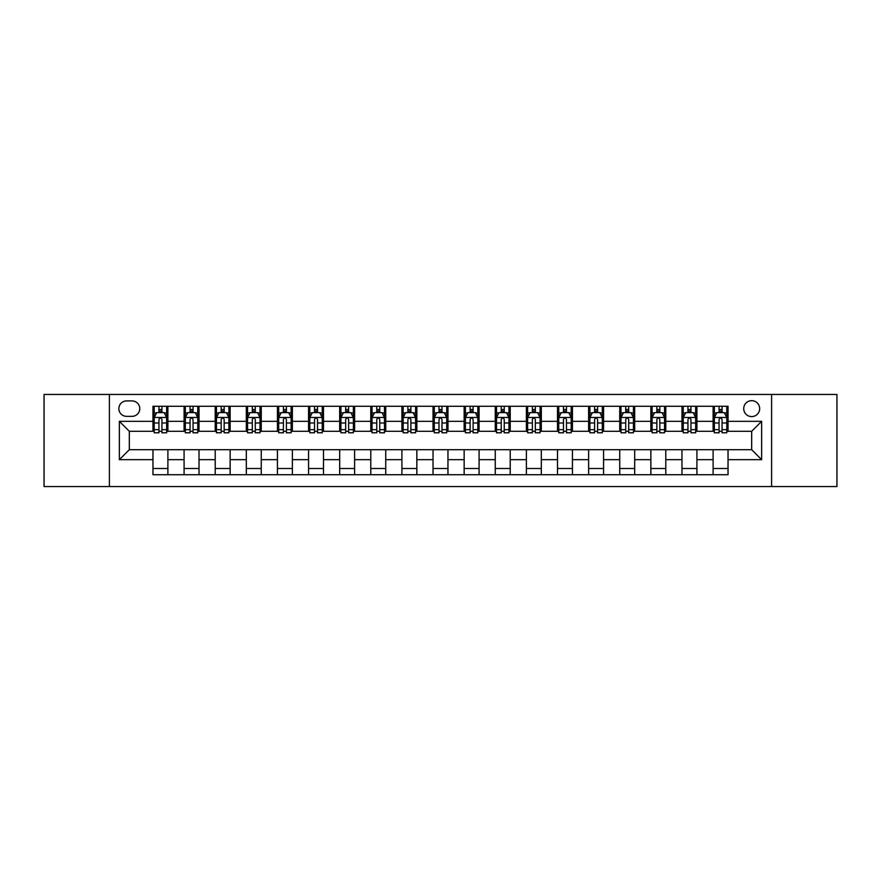 <?xml version="1.0" encoding="UTF-8"?>
<svg xmlns="http://www.w3.org/2000/svg" width="881" height="881" viewBox="0 0 881 881"><rect width="100%" height="100%" fill="white"/><g stroke="black" fill="none" stroke-linecap="round" stroke-linejoin="round"><path stroke-width="1.32" d="M751.68 400.668A7.962 7.962 0 0 0 743.718 408.63A7.962 7.962 0 0 0 751.68 416.603A7.962 7.962 0 0 0 759.653 408.63A7.962 7.962 0 0 0 751.68 400.668M771.602 486.554L836.95 486.554L836.95 394.446L771.602 394.446L771.602 486.554L109.398 486.554L109.398 394.446L44.05 394.446L44.05 486.554L109.398 486.554M126.578 416.35L132.051 416.35A7.72 7.72 0 0 0 139.771 408.63A7.72 7.72 0 0 0 132.051 400.921L126.578 400.921A7.72 7.72 0 0 0 118.858 408.63A7.72 7.72 0 0 0 126.578 416.35M771.602 394.446L109.398 394.446M152.964 459.673L119.353 459.673L119.353 421.327L152.964 421.327L152.964 431.294L129.32 431.294L129.32 449.706L152.964 449.706L152.964 474.727L728.036 474.727L728.036 449.706L751.68 449.706L751.68 431.294L728.036 431.294L728.036 421.327L761.647 421.327L761.647 459.673L728.036 459.673M728.036 421.327L728.036 406.273L152.964 406.273L152.964 421.327M713.103 406.273L713.103 431.294L714.348 431.294M719.072 431.294L722.057 431.294M726.792 431.294L728.036 431.294M713.103 431.294L695.671 431.294M681.982 406.273L681.982 431.294L683.227 431.294M687.951 431.294L690.946 431.294M681.982 431.294L664.549 431.294M650.861 406.273L650.861 431.294L652.105 431.294M656.841 431.294L659.825 431.294M650.861 431.294L633.439 431.294M619.739 406.273L619.739 431.294L620.984 431.294M625.719 431.294L628.704 431.294M619.739 431.294L602.318 431.294M588.629 406.273L588.629 431.294L589.874 431.294M594.598 431.294L597.582 431.294M588.629 431.294L571.196 431.294M557.508 406.273L557.508 431.294L558.752 431.294M563.477 431.294L566.472 431.294M557.508 431.294L540.075 431.294M526.386 406.273L526.386 431.294L527.631 431.294M532.366 431.294L535.351 431.294M526.386 431.294L508.965 431.294M495.265 406.273L495.265 431.294L496.51 431.294M501.245 431.294L504.229 431.294M495.265 431.294L477.843 431.294M464.155 406.273L464.155 431.294L465.399 431.294M470.124 431.294L473.108 431.294M464.155 431.294L446.722 431.294M433.034 406.273L433.034 431.294L434.278 431.294M439.002 431.294L441.998 431.294M433.034 431.294L415.601 431.294M401.912 406.273L401.912 431.294L403.157 431.294M407.892 431.294L410.876 431.294M401.912 431.294L384.49 431.294M370.791 406.273L370.791 431.294L372.035 431.294M376.771 431.294L379.755 431.294M370.791 431.294L353.369 431.294M339.681 406.273L339.681 431.294L340.925 431.294M345.649 431.294L348.634 431.294M339.681 431.294L322.248 431.294M308.559 406.273L308.559 431.294L309.804 431.294M314.528 431.294L317.523 431.294M308.559 431.294L291.126 431.294M277.438 406.273L277.438 431.294L278.682 431.294M283.418 431.294L286.402 431.294M277.438 431.294L260.016 431.294M246.317 406.273L246.317 431.294L247.561 431.294M252.296 431.294L255.281 431.294M246.317 431.294L228.895 431.294M215.206 406.273L215.206 431.294L216.451 431.294M221.175 431.294L224.159 431.294M215.206 431.294L197.773 431.294M184.085 406.273L184.085 431.294L185.329 431.294M190.054 431.294L193.049 431.294M184.085 431.294L166.652 431.294M152.964 431.294L154.208 431.294M158.943 431.294L161.928 431.294M152.964 449.706L167.897 449.706L167.897 474.727M728.036 449.706L167.897 449.706M167.897 406.273L167.897 431.294M152.964 412.495L154.208 412.495M158.943 412.495L161.928 412.495M166.652 412.495L167.897 412.495M152.964 468.505L167.897 468.505M184.085 449.706L184.085 474.727M199.018 406.273L199.018 431.294M184.085 412.495L185.329 412.495M190.054 412.495L193.049 412.495M197.773 412.495L199.018 412.495M199.018 449.706L199.018 474.727M184.085 468.505L199.018 468.505M215.206 449.706L215.206 474.727M230.139 449.706L230.139 474.727M215.206 468.505L230.139 468.505M230.139 406.273L230.139 431.294M215.206 412.495L216.451 412.495M221.175 412.495L224.159 412.495M228.895 412.495L230.139 412.495M246.317 449.706L246.317 474.727M261.261 449.706L261.261 474.727M246.317 468.505L261.261 468.505M261.261 406.273L261.261 431.294M246.317 412.495L247.561 412.495M252.296 412.495L255.281 412.495M260.016 412.495L261.261 412.495M277.438 449.706L277.438 474.727M292.371 449.706L292.371 474.727M277.438 468.505L292.371 468.505M292.371 406.273L292.371 431.294M277.438 412.495L278.682 412.495M283.418 412.495L286.402 412.495M291.126 412.495L292.371 412.495M308.559 449.706L308.559 474.727M323.492 449.706L323.492 474.727M308.559 468.505L323.492 468.505M323.492 406.273L323.492 431.294M308.559 412.495L309.804 412.495M314.528 412.495L317.523 412.495M322.248 412.495L323.492 412.495M339.681 449.706L339.681 474.727M354.614 449.706L354.614 474.727M339.681 468.505L354.614 468.505M354.614 406.273L354.614 431.294M339.681 412.495L340.925 412.495M345.649 412.495L348.634 412.495M353.369 412.495L354.614 412.495M370.791 449.706L370.791 474.727M385.735 449.706L385.735 474.727M370.791 468.505L385.735 468.505M385.735 406.273L385.735 431.294M370.791 412.495L372.035 412.495M376.771 412.495L379.755 412.495M384.49 412.495L385.735 412.495M401.912 449.706L401.912 474.727M416.845 449.706L416.845 474.727M401.912 468.505L416.845 468.505M416.845 406.273L416.845 431.294M401.912 412.495L403.157 412.495M407.892 412.495L410.876 412.495M415.601 412.495L416.845 412.495M433.034 449.706L433.034 474.727M447.966 449.706L447.966 474.727M433.034 468.505L447.966 468.505M447.966 406.273L447.966 431.294M433.034 412.495L434.278 412.495M439.002 412.495L441.998 412.495M446.722 412.495L447.966 412.495M464.155 449.706L464.155 474.727M479.088 449.706L479.088 474.727M464.155 468.505L479.088 468.505M479.088 406.273L479.088 431.294M464.155 412.495L465.399 412.495M470.124 412.495L473.108 412.495M477.843 412.495L479.088 412.495M495.265 449.706L495.265 474.727M510.209 449.706L510.209 474.727M495.265 468.505L510.209 468.505M510.209 406.273L510.209 431.294M495.265 412.495L496.51 412.495M501.245 412.495L504.229 412.495M508.965 412.495L510.209 412.495M526.386 449.706L526.386 474.727M541.319 449.706L541.319 474.727M526.386 468.505L541.319 468.505M541.319 406.273L541.319 431.294M526.386 412.495L527.631 412.495M532.366 412.495L535.351 412.495M540.075 412.495L541.319 412.495M557.508 449.706L557.508 474.727M572.441 449.706L572.441 474.727M557.508 468.505L572.441 468.505M572.441 406.273L572.441 431.294M557.508 412.495L558.752 412.495M563.477 412.495L566.472 412.495M571.196 412.495L572.441 412.495M588.629 449.706L588.629 474.727M603.562 449.706L603.562 474.727M588.629 468.505L603.562 468.505M603.562 406.273L603.562 431.294M588.629 412.495L589.874 412.495M594.598 412.495L597.582 412.495M602.318 412.495L603.562 412.495M619.739 449.706L619.739 474.727M634.683 449.706L634.683 474.727M619.739 468.505L634.683 468.505M634.683 406.273L634.683 431.294M619.739 412.495L620.984 412.495M625.719 412.495L628.704 412.495M633.439 412.495L634.683 412.495M650.861 449.706L650.861 474.727M665.794 449.706L665.794 474.727M650.861 468.505L665.794 468.505M665.794 406.273L665.794 431.294M650.861 412.495L652.105 412.495M656.841 412.495L659.825 412.495M664.549 412.495L665.794 412.495M681.982 449.706L681.982 474.727M696.915 449.706L696.915 474.727M681.982 468.505L696.915 468.505M696.915 406.273L696.915 431.294M681.982 412.495L683.227 412.495M687.951 412.495L690.946 412.495M695.671 412.495L696.915 412.495M713.103 449.706L713.103 474.727M713.103 468.505L728.036 468.505M713.103 412.495L714.348 412.495M719.072 412.495L722.057 412.495M726.792 412.495L728.036 412.495M129.32 431.294L119.353 421.327M129.32 449.706L119.353 459.673M761.647 421.327L751.68 431.294M761.647 459.673L751.68 449.706M161.928 409.511L158.943 409.511M166.652 429.664L161.928 429.664L161.928 432.78L166.652 432.78L166.652 417.594L164.163 412.616L156.697 412.616L154.208 417.594L154.208 432.78L158.943 432.78L158.943 429.664L154.208 429.664M154.208 417.594L154.208 406.273M166.652 417.594L166.652 406.273M158.943 412.616L158.943 406.273M161.928 406.273L161.928 412.616M161.928 429.664L161.928 419.466C160.937 417.55 159.935 417.55 158.943 419.466L158.943 429.664M193.049 409.511L190.054 409.511M197.773 429.664L193.049 429.664L193.049 432.78L197.773 432.78L197.773 417.594L195.285 412.616L187.818 412.616L185.329 417.594L185.329 432.78L190.054 432.78L190.054 429.664L185.329 429.664M185.329 417.594L185.329 406.273M197.773 417.594L197.773 406.273M190.054 412.616L190.054 406.273M193.049 406.273L193.049 412.616M193.049 429.664L193.049 419.466C192.047 417.55 191.056 417.55 190.054 419.466L190.054 429.664M224.159 409.511L221.175 409.511M228.895 429.664L224.159 429.664L224.159 432.78L228.895 432.78L228.895 417.594L226.406 412.616L218.94 412.616L216.451 417.594L216.451 432.78L221.175 432.78L221.175 429.664L216.451 429.664M216.451 417.594L216.451 406.273M228.895 417.594L228.895 406.273M221.175 412.616L221.175 406.273M224.159 406.273L224.159 412.616M224.159 429.664L224.159 419.466C223.168 417.55 222.177 417.55 221.175 419.466L221.175 429.664M255.281 409.511L252.296 409.511M260.016 429.664L255.281 429.664L255.281 432.78L260.016 432.78L260.016 417.594L257.527 412.616L250.05 412.616L247.561 417.594L247.561 432.78L252.296 432.78L252.296 429.664L247.561 429.664M247.561 417.594L247.561 406.273M260.016 417.594L260.016 406.273M252.296 412.616L252.296 406.273M255.281 406.273L255.281 412.616M255.281 429.664L255.281 419.466C254.29 417.55 253.288 417.55 252.296 419.466L252.296 429.664M286.402 409.511L283.418 409.511M291.126 429.664L286.402 429.664L286.402 432.78L291.126 432.78L291.126 417.594L288.638 412.616L281.171 412.616L278.682 417.594L278.682 432.78L283.418 432.78L283.418 429.664L278.682 429.664M278.682 417.594L278.682 406.273M291.126 417.594L291.126 406.273M283.418 412.616L283.418 406.273M286.402 406.273L286.402 412.616M286.402 429.664L286.402 419.466C285.411 417.55 284.409 417.55 283.418 419.466L283.418 429.664M317.523 409.511L314.528 409.511M322.248 429.664L317.523 429.664L317.523 432.78L322.248 432.78L322.248 417.594L319.759 412.616L312.292 412.616L309.804 417.594L309.804 432.78L314.528 432.78L314.528 429.664L309.804 429.664M309.804 417.594L309.804 406.273M322.248 417.594L322.248 406.273M314.528 412.616L314.528 406.273M317.523 406.273L317.523 412.616M317.523 429.664L317.523 419.466C316.521 417.55 315.53 417.55 314.528 419.466L314.528 429.664M348.634 409.511L345.649 409.511M353.369 429.664L348.634 429.664L348.634 432.78L353.369 432.78L353.369 417.594L350.88 412.616L343.414 412.616L340.925 417.594L340.925 432.78L345.649 432.78L345.649 429.664L340.925 429.664M340.925 417.594L340.925 406.273M353.369 417.594L353.369 406.273M345.649 412.616L345.649 406.273M348.634 406.273L348.634 412.616M348.634 429.664L348.634 419.466C347.643 417.55 346.651 417.55 345.649 419.466L345.649 429.664M379.755 409.511L376.771 409.511M384.49 429.664L379.755 429.664L379.755 432.78L384.49 432.78L384.49 417.594L382.002 412.616L374.524 412.616L372.035 417.594L372.035 432.78L376.771 432.78L376.771 429.664L372.035 429.664M372.035 417.594L372.035 406.273M384.49 417.594L384.49 406.273M376.771 412.616L376.771 406.273M379.755 406.273L379.755 412.616M379.755 429.664L379.755 419.466C378.764 417.55 377.762 417.55 376.771 419.466L376.771 429.664M410.876 409.511L407.892 409.511M415.601 429.664L410.876 429.664L410.876 432.78L415.601 432.78L415.601 417.594L413.112 412.616L405.645 412.616L403.157 417.594L403.157 432.78L407.892 432.78L407.892 429.664L403.157 429.664M403.157 417.594L403.157 406.273M415.601 417.594L415.601 406.273M407.892 412.616L407.892 406.273M410.876 406.273L410.876 412.616M410.876 429.664L410.876 419.466C409.885 417.55 408.883 417.55 407.892 419.466L407.892 429.664M441.998 409.511L439.002 409.511M446.722 429.664L441.998 429.664L441.998 432.78L446.722 432.78L446.722 417.594L444.233 412.616L436.767 412.616L434.278 417.594L434.278 432.78L439.002 432.78L439.002 429.664L434.278 429.664M434.278 417.594L434.278 406.273M446.722 417.594L446.722 406.273M439.002 412.616L439.002 406.273M441.998 406.273L441.998 412.616M441.998 429.664L441.998 419.466C440.996 417.55 440.004 417.55 439.002 419.466L439.002 429.664M473.108 409.511L470.124 409.511M477.843 429.664L473.108 429.664L473.108 432.78L477.843 432.78L477.843 417.594L475.355 412.616L467.888 412.616L465.399 417.594L465.399 432.78L470.124 432.78L470.124 429.664L465.399 429.664M465.399 417.594L465.399 406.273M477.843 417.594L477.843 406.273M470.124 412.616L470.124 406.273M473.108 406.273L473.108 412.616M473.108 429.664L473.108 419.466C472.117 417.55 471.126 417.55 470.124 419.466L470.124 429.664M504.229 409.511L501.245 409.511M508.965 429.664L504.229 429.664L504.229 432.78L508.965 432.78L508.965 417.594L506.476 412.616L498.998 412.616L496.51 417.594L496.51 432.78L501.245 432.78L501.245 429.664L496.51 429.664M496.51 417.594L496.51 406.273M508.965 417.594L508.965 406.273M501.245 412.616L501.245 406.273M504.229 406.273L504.229 412.616M504.229 429.664L504.229 419.466C503.238 417.55 502.236 417.55 501.245 419.466L501.245 429.664M535.351 409.511L532.366 409.511M540.075 429.664L535.351 429.664L535.351 432.78L540.075 432.78L540.075 417.594L537.586 412.616L530.12 412.616L527.631 417.594L527.631 432.78L532.366 432.78L532.366 429.664L527.631 429.664M527.631 417.594L527.631 406.273M540.075 417.594L540.075 406.273M532.366 412.616L532.366 406.273M535.351 406.273L535.351 412.616M535.351 429.664L535.351 419.466C534.36 417.55 533.357 417.55 532.366 419.466L532.366 429.664M566.472 409.511L563.477 409.511M571.196 429.664L566.472 429.664L566.472 432.78L571.196 432.78L571.196 417.594L568.708 412.616L561.241 412.616L558.752 417.594L558.752 432.78L563.477 432.78L563.477 429.664L558.752 429.664M558.752 417.594L558.752 406.273M571.196 417.594L571.196 406.273M563.477 412.616L563.477 406.273M566.472 406.273L566.472 412.616M566.472 429.664L566.472 419.466C565.47 417.55 564.479 417.55 563.477 419.466L563.477 429.664M597.582 409.511L594.598 409.511M602.318 429.664L597.582 429.664L597.582 432.78L602.318 432.78L602.318 417.594L599.829 412.616L592.362 412.616L589.874 417.594L589.874 432.78L594.598 432.78L594.598 429.664L589.874 429.664M589.874 417.594L589.874 406.273M602.318 417.594L602.318 406.273M594.598 412.616L594.598 406.273M597.582 406.273L597.582 412.616M597.582 429.664L597.582 419.466C596.591 417.55 595.6 417.55 594.598 419.466L594.598 429.664M628.704 409.511L625.719 409.511M633.439 429.664L628.704 429.664L628.704 432.78L633.439 432.78L633.439 417.594L630.95 412.616L623.473 412.616L620.984 417.594L620.984 432.78L625.719 432.78L625.719 429.664L620.984 429.664M620.984 417.594L620.984 406.273M633.439 417.594L633.439 406.273M625.719 412.616L625.719 406.273M628.704 406.273L628.704 412.616M628.704 429.664L628.704 419.466C627.713 417.55 626.71 417.55 625.719 419.466L625.719 429.664M659.825 409.511L656.841 409.511M664.549 429.664L659.825 429.664L659.825 432.78L664.549 432.78L664.549 417.594L662.06 412.616L654.594 412.616L652.105 417.594L652.105 432.78L656.841 432.78L656.841 429.664L652.105 429.664M652.105 417.594L652.105 406.273M664.549 417.594L664.549 406.273M656.841 412.616L656.841 406.273M659.825 406.273L659.825 412.616M659.825 429.664L659.825 419.466C658.834 417.55 657.832 417.55 656.841 419.466L656.841 429.664M690.946 409.511L687.951 409.511M695.671 429.664L690.946 429.664L690.946 432.78L695.671 432.78L695.671 417.594L693.182 412.616L685.715 412.616L683.227 417.594L683.227 432.78L687.951 432.78L687.951 429.664L683.227 429.664M683.227 417.594L683.227 406.273M695.671 417.594L695.671 406.273M687.951 412.616L687.951 406.273M690.946 406.273L690.946 412.616M690.946 429.664L690.946 419.466C689.944 417.55 688.953 417.55 687.951 419.466L687.951 429.664M722.057 409.511L719.072 409.511M726.792 429.664L722.057 429.664L722.057 432.78L726.792 432.78L726.792 417.594L724.303 412.616L716.837 412.616L714.348 417.594L714.348 432.78L719.072 432.78L719.072 429.664L714.348 429.664M714.348 417.594L714.348 406.273M726.792 417.594L726.792 406.273M719.072 412.616L719.072 406.273M722.057 406.273L722.057 412.616M722.057 429.664L722.057 419.466C721.065 417.55 720.074 417.55 719.072 419.466L719.072 429.664M184.085 459.673L167.897 459.673M184.085 421.327L167.897 421.327M215.206 421.327L199.018 421.327M215.206 459.673L199.018 459.673M246.317 421.327L230.139 421.327M246.317 459.673L230.139 459.673M277.438 421.327L261.261 421.327M277.438 459.673L261.261 459.673M308.559 421.327L292.371 421.327M308.559 459.673L292.371 459.673M339.681 421.327L323.492 421.327M339.681 459.673L323.492 459.673M370.791 421.327L354.614 421.327M370.791 459.673L354.614 459.673M401.912 421.327L385.735 421.327M401.912 459.673L385.735 459.673M433.034 421.327L416.845 421.327M433.034 459.673L416.845 459.673M464.155 421.327L447.966 421.327M464.155 459.673L447.966 459.673M495.265 421.327L479.088 421.327M495.265 459.673L479.088 459.673M526.386 421.327L510.209 421.327M526.386 459.673L510.209 459.673M557.508 421.327L541.319 421.327M557.508 459.673L541.319 459.673M588.629 421.327L572.441 421.327M588.629 459.673L572.441 459.673M619.739 421.327L603.562 421.327M619.739 459.673L603.562 459.673M650.861 421.327L634.683 421.327M650.861 459.673L634.683 459.673M681.982 421.327L665.794 421.327M681.982 459.673L665.794 459.673M713.103 421.327L696.915 421.327M713.103 459.673L696.915 459.673M166.597 417.473L154.274 417.473M154.208 412.914L156.554 412.914M164.318 412.914L166.652 412.914M158.943 422.99L154.208 422.99M166.652 422.99L161.928 422.99M161.928 411.086L158.943 411.086M197.718 417.473L185.395 417.473M185.329 412.914L187.664 412.914M195.439 412.914L197.773 412.914M190.054 422.99L185.329 422.99M197.773 422.99L193.049 422.99M193.049 411.086L190.054 411.086M228.829 417.473L216.506 417.473M216.451 412.914L218.785 412.914M226.549 412.914L228.895 412.914M221.175 422.99L216.451 422.99M228.895 422.99L224.159 422.99M224.159 411.086L221.175 411.086M259.95 417.473L247.627 417.473M247.561 412.914L249.907 412.914M257.67 412.914L260.016 412.914M252.296 422.99L247.561 422.99M260.016 422.99L255.281 422.99M255.281 411.086L252.296 411.086M291.071 417.473L278.748 417.473M278.682 412.914L281.028 412.914M288.792 412.914L291.126 412.914M283.418 422.99L278.682 422.99M291.126 422.99L286.402 422.99M286.402 411.086L283.418 411.086M322.193 417.473L309.87 417.473M309.804 412.914L312.138 412.914M319.913 412.914L322.248 412.914M314.528 422.99L309.804 422.99M322.248 422.99L317.523 422.99M317.523 411.086L314.528 411.086M353.303 417.473L340.98 417.473M340.925 412.914L343.26 412.914M351.023 412.914L353.369 412.914M345.649 422.99L340.925 422.99M353.369 422.99L348.634 422.99M348.634 411.086L345.649 411.086M384.424 417.473L372.101 417.473M372.035 412.914L374.381 412.914M382.145 412.914L384.49 412.914M376.771 422.99L372.035 422.99M384.49 422.99L379.755 422.99M379.755 411.086L376.771 411.086M415.546 417.473L403.223 417.473M403.157 412.914L405.502 412.914M413.266 412.914L415.601 412.914M407.892 422.99L403.157 422.99M415.601 422.99L410.876 422.99M410.876 411.086L407.892 411.086M446.656 417.473L434.344 417.473M434.278 412.914L436.613 412.914M444.387 412.914L446.722 412.914M439.002 422.99L434.278 422.99M446.722 422.99L441.998 422.99M441.998 411.086L439.002 411.086M477.777 417.473L465.454 417.473M465.399 412.914L467.734 412.914M475.498 412.914L477.843 412.914M470.124 422.99L465.399 422.99M477.843 422.99L473.108 422.99M473.108 411.086L470.124 411.086M508.899 417.473L496.576 417.473M496.51 412.914L498.855 412.914M506.619 412.914L508.965 412.914M501.245 422.99L496.51 422.99M508.965 422.99L504.229 422.99M504.229 411.086L501.245 411.086M540.02 417.473L527.697 417.473M527.631 412.914L529.977 412.914M537.74 412.914L540.075 412.914M532.366 422.99L527.631 422.99M540.075 422.99L535.351 422.99M535.351 411.086L532.366 411.086M571.13 417.473L558.807 417.473M558.752 412.914L561.087 412.914M568.862 412.914L571.196 412.914M563.477 422.99L558.752 422.99M571.196 422.99L566.472 422.99M566.472 411.086L563.477 411.086M602.252 417.473L589.929 417.473M589.874 412.914L592.208 412.914M599.972 412.914L602.318 412.914M594.598 422.99L589.874 422.99M602.318 422.99L597.582 422.99M597.582 411.086L594.598 411.086M633.373 417.473L621.05 417.473M620.984 412.914L623.33 412.914M631.093 412.914L633.439 412.914M625.719 422.99L620.984 422.99M633.439 422.99L628.704 422.99M628.704 411.086L625.719 411.086M664.494 417.473L652.171 417.473M652.105 412.914L654.451 412.914M662.215 412.914L664.549 412.914M656.841 422.99L652.105 422.99M664.549 422.99L659.825 422.99M659.825 411.086L656.841 411.086M695.605 417.473L683.282 417.473M683.227 412.914L685.561 412.914M693.336 412.914L695.671 412.914M687.951 422.99L683.227 422.99M695.671 422.99L690.946 422.99M690.946 411.086L687.951 411.086M726.726 417.473L714.403 417.473M714.348 412.914L716.682 412.914M724.446 412.914L726.792 412.914M719.072 422.99L714.348 422.99M726.792 422.99L722.057 422.99M722.057 411.086L719.072 411.086"/></g></svg>
